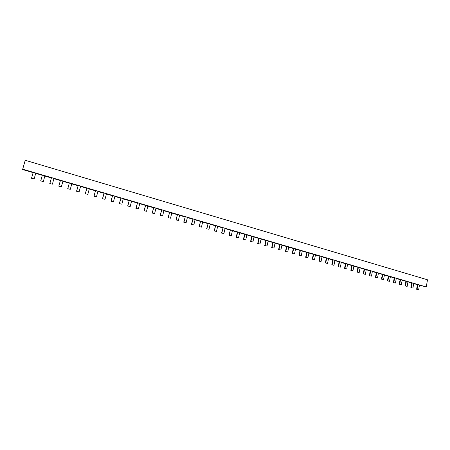 <?xml version="1.0" encoding="UTF-8"?>
<svg xmlns="http://www.w3.org/2000/svg" width="450" height="450" viewBox="0 0 450 450"><rect width="100%" height="100%" fill="white"/><g stroke="black" fill="none" stroke-linecap="round" stroke-linejoin="round"><path stroke-width="0.67" d="M419.484 285.053L417.442 284.586L416.616 289.26L418.657 289.721L419.484 285.053M22.703 169.2L25.228 160.279L22.703 169.2L426.251 286.942L419.445 285.255M22.5 169.526L33.081 172.614M35.696 173.379L42.249 175.286M44.848 176.046L51.322 177.93M53.91 178.689L60.306 180.551M62.882 181.299L69.204 183.144M71.758 183.893L78.008 185.709M80.55 186.452L86.726 188.252M89.252 188.989L95.355 190.772M97.875 191.503L103.905 193.264M106.408 193.989L112.365 195.727M114.857 196.453L120.746 198.174M123.227 198.894L129.049 200.593M131.513 201.313L137.267 202.989M139.719 203.704L145.412 205.363M147.847 206.072L153.472 207.714M155.897 208.423L161.46 210.043M163.873 210.746L169.374 212.349M171.776 213.047L177.21 214.633M179.601 215.331L184.978 216.9M187.352 217.592L192.667 219.139M195.036 219.831L200.289 221.361M202.641 222.047L207.844 223.566M210.184 224.246L215.325 225.748M217.654 226.423L222.733 227.908M225.051 228.583L230.079 230.051M232.386 230.721L237.358 232.172M239.653 232.841L244.575 234.276M246.859 234.939L251.724 236.357M253.997 237.021L258.806 238.421M261.067 239.085L265.832 240.469M268.082 241.127L272.79 242.499M275.029 243.152L279.686 244.513M281.919 245.16L286.526 246.504M288.743 247.151L293.304 248.479M295.509 249.126L300.026 250.442M302.22 251.083L306.686 252.382M308.869 253.018L313.29 254.306M315.467 254.942L319.838 256.213M322.003 256.849L326.323 258.109M328.483 258.739L332.764 259.982M334.907 260.612L339.142 261.844M341.28 262.468L345.471 263.689M347.597 264.308L351.743 265.517M353.863 266.136L357.964 267.334M360.073 267.947L364.134 269.134M366.233 269.741L370.254 270.917M372.341 271.524L376.318 272.683M378.399 273.291L382.337 274.438M384.407 275.04L388.305 276.176M390.369 276.778L394.228 277.903M396.276 278.505L400.095 279.619M402.142 280.209L405.923 281.312M407.959 281.908L411.699 282.999M413.724 283.59L417.431 284.67M413.758 283.382L411.711 282.915L410.878 287.601L412.926 288.073L413.758 283.382M407.149 286.408L407.993 281.7L406.384 281.233L405.934 281.233L405.09 285.936L407.149 286.408L405.09 285.936M401.321 284.726L402.176 280.007L400.556 279.534L400.112 279.534L399.257 284.254L401.321 284.726L399.257 284.254M395.449 283.033L396.315 278.297L394.678 277.819L394.239 277.819L393.373 282.561L395.449 283.033L393.373 282.561M389.531 281.329L390.409 276.57L388.755 276.092L388.322 276.097L387.444 280.851L389.531 281.329L387.444 280.851M383.558 279.608L384.446 274.832L382.781 274.348L382.354 274.354L381.465 279.129L383.558 279.608L381.465 279.129M377.539 277.869L378.439 273.082L376.762 272.593L376.335 272.599L375.435 277.391L377.539 277.869L375.435 277.391M371.475 276.12L372.381 271.316L370.688 270.821L370.271 270.832L369.354 275.642L371.475 276.12L369.354 275.642M365.355 274.359L366.272 269.533L364.567 269.032L364.151 269.049L363.229 273.876L365.355 274.359L363.229 273.876M359.184 272.582L360.113 267.733L358.391 267.233L357.981 267.249L357.047 272.093L359.184 272.582L357.047 272.093M352.957 270.787L353.902 265.922L352.17 265.416L351.759 265.433L350.814 270.298L352.957 270.787L350.814 270.298M346.686 268.976L347.636 264.094L345.887 263.588L345.488 263.604L344.531 268.487L346.686 268.976L344.531 268.487M340.358 267.154L341.319 262.254L339.559 261.737L339.159 261.759L338.192 266.659L340.358 267.154L338.192 266.659M333.973 265.314L334.952 260.398L333.169 259.875L332.781 259.898L331.796 264.819L333.973 265.314L331.796 264.819M327.532 263.458L328.528 258.519L326.734 257.996L326.346 258.024L325.35 262.957L327.532 263.458L325.35 262.957M321.041 261.585L322.048 256.629L320.237 256.101L319.854 256.129L318.848 261.084L321.041 261.585L318.848 261.084M314.494 259.701L315.512 254.722L313.684 254.194L313.307 254.222L312.289 259.194L314.494 259.701L312.289 259.194M307.89 257.794L308.914 252.799L307.074 252.264L306.703 252.292L305.674 257.287L307.89 257.794L305.674 257.287M301.224 255.876L302.265 250.864L300.409 250.318L300.043 250.352L298.997 255.364L301.224 255.876L298.997 255.364M294.502 253.935L295.56 248.906L293.687 248.361L293.321 248.394L292.264 253.423L294.502 253.935L292.264 253.423M287.724 251.983L288.793 246.932L286.903 246.381L286.543 246.414L285.474 251.471L287.724 251.983L285.474 251.471M280.884 250.009L281.964 244.941L280.058 244.384L279.709 244.423L278.623 249.497L280.884 250.009L278.623 249.497M273.983 248.023L275.079 242.933L273.156 242.37L272.807 242.409L271.71 247.506L273.983 248.023L271.71 247.506M267.019 246.015L268.127 240.902L266.186 240.339L265.849 240.379L264.741 245.492L267.019 246.015L264.741 245.492M259.999 243.99L261.118 238.86L259.161 238.286L258.829 238.331L257.704 243.467L259.999 243.99L257.704 243.467M252.911 241.948L254.047 236.796L252.067 236.216L251.741 236.267L250.605 241.419L252.911 241.948L250.605 241.419M245.756 239.889L246.909 234.714L244.912 234.129L244.592 234.186L243.439 239.355L245.756 239.889L243.439 239.355M238.539 237.808L239.704 232.611L237.696 232.026L237.381 232.082L236.211 237.274L238.539 237.808L236.211 237.274M231.261 235.71L232.436 230.49L230.406 229.899L228.921 235.17L231.261 235.71L228.921 235.17M223.909 233.589L225.107 228.352L223.054 227.756L221.558 233.049L223.909 233.589L221.558 233.049M216.495 231.452L217.704 226.192L215.634 225.591L214.132 230.912L216.495 231.452L214.132 230.912M209.008 229.292L210.234 224.016L208.148 223.408L206.634 228.752L209.008 229.292L206.634 228.752M201.454 227.115L202.697 221.816L200.588 221.203L199.069 226.569L201.454 227.115L199.069 226.569M193.832 224.921L195.086 219.6L192.96 218.976L191.43 224.37L193.832 224.921L191.43 224.37M186.137 222.699L187.408 217.356L185.265 216.731L183.724 222.148L186.137 222.699L183.724 222.148M178.369 220.461L179.657 215.094L177.491 214.464L175.939 219.904L178.369 220.461L175.939 219.904M170.522 218.199L171.833 212.816L169.644 212.175L168.086 217.643L170.522 218.199L168.086 217.643M162.607 215.921L163.935 210.51L161.724 209.863L160.155 215.359L162.607 215.921L160.155 215.359M154.614 213.615L155.959 208.181L153.731 207.534L152.151 213.053L154.614 213.615L152.151 213.053M146.548 211.292L147.909 205.836L145.659 205.178L144.073 210.724L146.548 211.292L144.073 210.724M138.403 208.941L139.781 203.462L137.509 202.804L135.911 208.373L138.403 208.941L135.911 208.373M130.179 206.572L131.574 201.071L129.279 200.402L127.676 205.999L130.179 206.572L127.676 205.999M121.871 204.176L123.283 198.653L120.971 197.977L119.357 203.602L121.871 204.176L119.357 203.602M113.484 201.763L114.919 196.211L112.579 195.531L110.953 201.178L113.484 201.763L110.953 201.178M105.019 199.322L106.47 193.748L104.108 193.061L102.471 198.737L105.019 199.322L102.471 198.737M96.469 196.852L97.937 191.261L95.552 190.564L93.909 196.268L96.469 196.852L93.909 196.268M87.829 194.366L89.319 188.747L86.912 188.044L85.258 193.776L87.829 194.366L85.258 193.776M79.104 191.852L80.617 186.204L78.182 185.496L76.517 191.256L79.104 191.852L76.517 191.256M70.296 189.309L71.826 183.645L69.367 182.925L67.697 188.713L70.296 189.309L67.697 188.713M61.397 186.744L62.949 181.052L60.463 180.326L58.781 186.148L61.397 186.744L58.781 186.148M52.408 184.157L53.977 178.436L51.474 177.705L49.776 183.549L52.408 184.157L49.776 183.549M43.329 181.541L44.921 175.792L42.39 175.056L40.68 180.934L43.329 181.541L40.68 180.934M34.155 178.892L35.769 173.126L33.21 172.378L31.494 178.284L34.155 178.892L31.494 178.284M25.228 160.279L427.5 279.787L426.251 286.942M418.657 289.721L417.071 289.266L417.898 284.591M417.071 289.266L416.616 289.26M412.926 288.073L411.322 287.612L412.161 282.921M411.322 287.612L410.878 287.601M405.534 285.941L406.384 281.233M399.696 284.259L400.556 279.534M393.812 282.561L394.678 277.819M387.877 280.851L388.755 276.092M381.892 279.124L382.781 274.348M375.863 277.386L376.762 272.593M369.776 275.636L370.688 270.821M363.645 273.864L364.567 269.032M357.457 272.081L358.391 267.233M351.219 270.287L352.17 265.416M344.931 268.47L345.887 263.588M338.586 266.642L339.559 261.737M332.19 264.803L333.169 259.875M325.738 262.941L326.734 257.996M319.23 261.062L320.237 256.101M312.666 259.172L313.684 254.194M306.045 257.265L307.074 252.264M299.363 255.336L300.409 250.318M292.629 253.395L293.687 248.361M285.829 251.438L286.903 246.381M278.972 249.463L280.058 244.384M272.053 247.466L273.156 242.37M265.078 245.453L266.186 240.339M258.036 243.428L259.161 238.286M250.931 241.38L252.067 236.216M243.759 239.31L244.912 234.129M236.526 237.223L237.696 232.026M229.224 235.119L230.406 229.899M221.856 232.999L223.054 227.756M214.419 230.856L215.634 225.591M206.916 228.69L208.148 223.408M199.344 226.507L200.588 221.203M191.7 224.303L192.96 218.976M183.982 222.081L185.265 216.731M176.197 219.836L177.491 214.464M168.334 217.569L169.644 212.175M160.397 215.28L161.724 209.863M152.381 212.974L153.731 207.534M144.292 210.639L145.659 205.178M136.125 208.288L137.509 202.804M127.879 205.909L129.279 200.402M119.554 203.507L120.971 197.977M111.144 201.088L112.579 195.531M102.651 198.636L104.108 193.061M94.078 196.166L95.552 190.564M85.416 193.669L86.912 188.044M76.669 191.149L78.182 185.496M67.832 188.601L69.367 182.925M58.911 186.03L60.463 180.326M49.894 183.431L51.474 177.705M40.787 180.804L42.39 175.056M31.59 178.155L33.21 172.378"/></g></svg>
